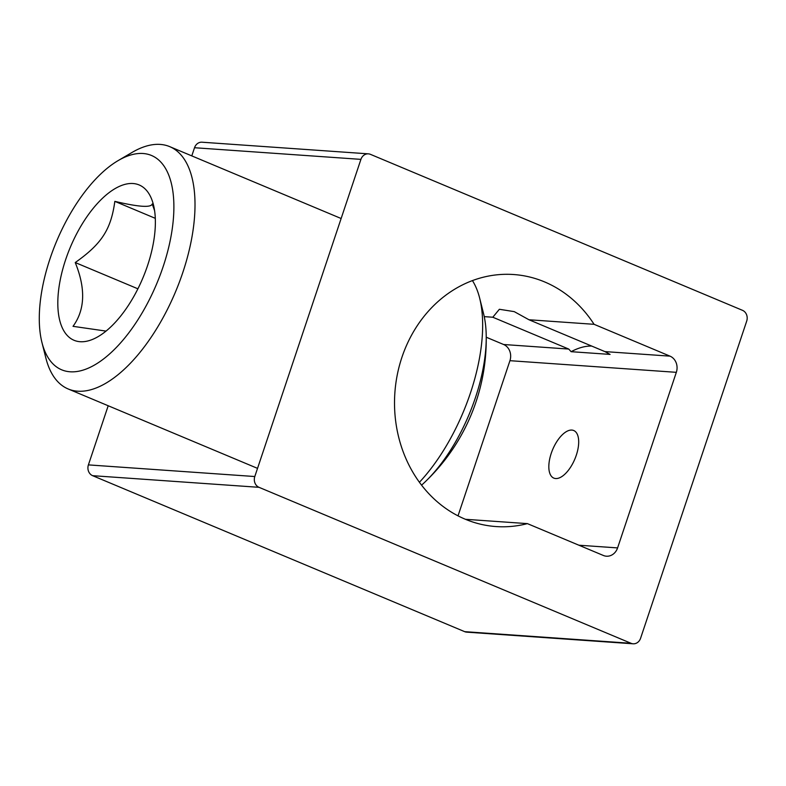 <?xml version="1.0" encoding="UTF-8"?>
<svg xmlns="http://www.w3.org/2000/svg" width="786" height="786" viewBox="0 0 786 786"><rect width="100%" height="100%" fill="white"/><g stroke="black" fill="none" stroke-linecap="round" stroke-linejoin="round"><path stroke-width="1.18" d="M108.193 405.753L88.405 464.89A8.42 7.349 94 0 0 92.62 475.677L464.673 631.659A8.42 7.349 94 0 0 466.727 632.15L633.133 643.793A8.42 7.349 -86 0 1 631.07 643.302L259.016 487.32A8.42 7.349 -86 0 1 254.802 476.532L360.921 159.371A8.42 7.349 -86 0 1 368.379 153.85A8.42 7.349 -86 0 1 370.432 154.341L742.485 310.323A8.42 7.349 -86 0 1 746.7 321.11L640.58 638.271A8.42 7.349 -86 0 1 633.133 643.793M568.73 349.063L503.61 344.504A12.635 11.024 -86 0 1 509.937 360.686L676.333 372.328L617.59 547.911A12.635 11.024 94 0 1 606.409 556.203A12.635 11.024 94 0 1 603.324 555.456L527.396 523.623A126.32 110.266 -86 0 1 496.054 526.561A126.32 110.266 -86 0 1 394.867 392.853A126.32 110.266 -86 0 1 513.69 274.53A126.32 110.266 -86 0 1 594.078 324.313L670.006 356.146L604.896 351.597L610.083 354.407L571.117 351.686L568.73 349.063L492.802 317.23L499.365 309.281L514.24 311.629L528.968 319.755L604.896 351.597M676.333 372.328A12.635 11.024 94 0 0 670.006 356.146M368.379 153.85L201.973 142.207A8.42 7.349 94 0 0 194.525 147.729L191.794 155.893M591.701 346.066A112.427 52.593 -67.3 0 0 571.117 351.686M571.874 430.08A25.791 12.065 112.7 0 1 570.587 467.179A25.791 12.065 112.7 0 1 548.844 465.656A25.791 12.065 112.7 0 1 571.874 430.08M484.245 316.63L492.802 317.23M503.61 344.504L486.249 337.223M465.43 519.291L527.396 523.623M528.968 319.755L594.078 324.313M458.022 515.852L509.937 360.686M147.581 265.491A84.21 39.388 112.7 0 1 98.191 336.585A84.21 39.388 112.7 0 1 57.82 301.667A84.21 39.388 112.7 0 1 100.244 200.479A84.21 39.388 112.7 0 1 153.447 204.792A84.21 39.388 112.7 0 1 147.581 265.491M154.606 210.717L152.219 203.977C151.059 207.848 138.601 206.973 114.835 201.363C110.993 229.492 101.679 243.886 75.24 262.544C85.802 288.541 85.065 309.802 73.019 326.328L106.022 331.093M114.835 201.363L155.304 218.331M75.24 262.544L137.894 288.806M421.571 485.149A116.22 54.362 -67.3 0 0 483.587 313.761L479.666 298.169A131.37 61.455 112.7 0 1 419.419 482.28M472.445 280.602A131.37 61.455 112.7 0 1 479.666 298.169M41.933 342.441L45.863 358.033A131.37 61.455 -67.3 0 0 68.156 388.962A131.37 61.455 -67.3 0 0 77.667 391.192A131.37 61.455 -67.3 0 0 179.444 281.968A131.37 61.455 -67.3 0 0 169.747 146.648A131.37 61.455 -67.3 0 0 132.058 152.435L118.185 160.57A116.22 54.362 112.7 0 1 169.285 244.81A116.22 54.362 112.7 0 1 70.072 371.778A116.22 54.362 112.7 0 1 41.933 342.441A116.22 54.362 112.7 0 1 118.185 160.57M631.07 643.302L464.673 631.659M92.62 475.677L259.016 487.32M254.802 476.532L88.405 464.89M194.525 147.729L360.921 159.371M617.59 547.911L578.86 545.209M68.156 388.962L257.533 468.368M169.747 146.648L341.134 218.508M426.749 480.285A197.06 197.06 0 0 0 486.249 338.363"/></g></svg>
